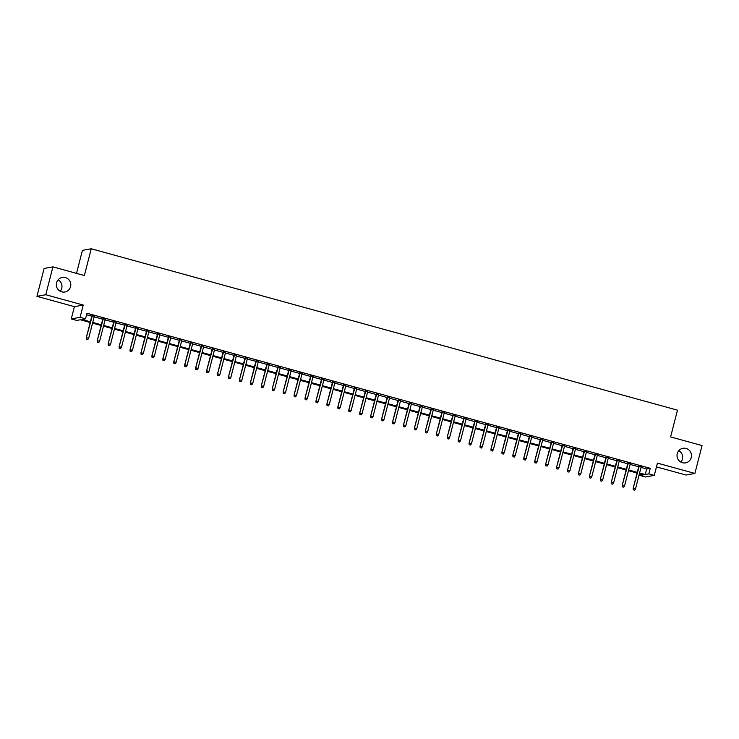 <?xml version="1.0" encoding="UTF-8"?>
<svg xmlns="http://www.w3.org/2000/svg" width="739" height="739" viewBox="0 0 739 739"><rect width="100%" height="100%" fill="white"/><g stroke="black" fill="none" stroke-linecap="round" stroke-linejoin="round"><path stroke-width="1.11" d="M58.113 279.813A7.39 7.233 -100.3 0 1 60.192 291.231M70.565 286.649A7.39 7.233 -100.3 0 1 64.884 291.997A7.39 7.233 -100.3 0 1 56.561 282.797A7.39 7.233 -100.3 0 1 62.242 277.448A7.39 7.233 -100.3 0 1 70.565 286.649M678.808 450.688A7.39 7.233 -100.3 0 1 680.887 462.106M691.251 457.515A7.39 7.233 -100.3 0 1 685.58 462.863A7.39 7.233 -100.3 0 1 677.257 453.663A7.39 7.233 -100.3 0 1 682.928 448.314A7.39 7.233 -100.3 0 1 691.251 457.515M90.195 322.49L80.302 319.775L76.727 320.421L71.258 318.915L80.08 317.308L85.548 318.814L81.974 319.47L90.38 321.779M74.408 306.657L83.23 305.05L45.763 294.741L52.922 266.871L44.109 268.479L36.95 296.339L74.408 306.657L71.258 318.915M76.514 273.365L82.417 250.382L91.239 248.775L677.478 410.163L670.606 436.915L702.05 445.571L694.891 473.44L657.433 463.131L654.283 475.389L645.47 476.988L640.002 475.482L643.577 474.835L639.411 473.69M656.472 466.891L686.078 475.038L694.891 473.44M640.39 473.958L640.002 475.482M45.763 294.741L36.95 296.339M94.296 316.32L91.95 315.673M105.234 319.331L102.887 318.685M116.171 322.343L113.824 321.696M127.108 325.354L124.762 324.707M138.045 328.365L135.699 327.719M148.982 331.377L146.636 330.73M159.92 334.388L157.573 333.742M170.857 337.4L168.51 336.753M181.794 340.411L179.448 339.764M192.731 343.423L190.385 342.776M203.668 346.434L201.322 345.787M214.606 349.445L212.259 348.799M225.543 352.457L223.196 351.81M236.48 355.468L234.134 354.822M247.417 358.48L245.071 357.824M258.354 361.482L256.008 360.835M269.292 364.493L266.945 363.847M280.229 367.505L277.882 366.858M291.166 370.516L288.82 369.869M302.103 373.528L299.757 372.881M313.04 376.539L310.694 375.892M323.978 379.55L321.631 378.904M334.915 382.562L332.568 381.915M345.852 385.573L343.506 384.927M356.789 388.585L354.443 387.938M367.726 391.596L365.38 390.949M378.673 394.608L376.317 393.961M389.61 397.619L387.254 396.972M400.547 400.63L398.192 399.984M411.484 403.642L409.129 402.995M422.422 406.653L420.066 406.007M433.359 409.665L431.003 409.018M444.296 412.676L441.94 412.029M455.233 415.688L452.878 415.041M466.17 418.699L463.815 418.043M477.108 421.701L474.752 421.054M488.045 424.713L485.689 424.066M498.982 427.724L496.626 427.077M509.919 430.735L507.564 430.089M520.856 433.747L518.501 433.1M531.794 436.758L529.438 436.112M542.731 439.77L540.375 439.123M553.668 442.781L551.312 442.134M564.605 445.793L562.25 445.146M575.542 448.804L573.187 448.157M586.48 451.815L584.124 451.169M597.417 454.827L595.061 454.18M608.354 457.838L605.998 457.192M619.291 460.85L616.936 460.203M630.228 463.861L627.873 463.214M641.027 467.408L646.671 468.96L650.246 468.314L86.98 313.244L85.548 318.814M86.583 314.768L91.812 316.209M94.158 316.855L102.749 319.22M105.095 319.867L113.686 322.232M116.032 322.878L124.623 325.243M126.969 325.89L135.56 328.255M137.907 328.901L146.498 331.266M148.844 331.913L157.435 334.277M159.781 334.924L168.372 337.289M170.718 337.935L179.309 340.3M181.655 340.947L190.246 343.312M192.593 343.958L201.184 346.314M203.53 346.97L212.121 349.325M214.467 349.972L223.058 352.337M225.413 352.983L233.995 355.348M236.351 355.995L244.932 358.36M247.288 359.006L255.87 361.371M258.225 362.018L266.807 364.382M269.162 365.029L277.744 367.394M280.099 368.04L288.681 370.405M291.037 371.052L299.618 373.417M301.974 374.063L310.556 376.428M312.911 377.075L321.493 379.44M323.848 380.086L332.43 382.451M334.785 383.098L343.367 385.462M345.723 386.109L354.304 388.474M356.66 389.12L365.242 391.485M367.597 392.132L376.179 394.497M378.534 395.143L387.116 397.508M389.471 398.155L398.053 400.52M400.409 401.166L408.99 403.531M411.346 404.178L419.928 406.533M422.283 407.189L430.865 409.545M433.22 410.191L441.802 412.556M444.157 413.203L452.739 415.567M455.095 416.214L463.676 418.579M466.032 419.225L474.614 421.59M476.969 422.237L485.551 424.602M487.906 425.248L496.488 427.613M498.843 428.26L507.425 430.625M509.781 431.271L518.362 433.636M520.718 434.283L529.3 436.647M531.655 437.294L540.237 439.659M542.592 440.305L551.174 442.67M553.529 443.317L562.111 445.682M564.467 446.328L573.048 448.693M575.404 449.34L583.986 451.705M586.341 452.351L594.923 454.716M597.278 455.363L605.86 457.727M608.215 458.374L616.797 460.739M619.153 461.385L627.734 463.75M630.09 464.397L638.672 466.752M641.166 466.872L638.81 466.226M83.23 305.05L80.08 317.308M650.246 468.314L648.814 473.884L654.283 475.389M52.922 266.871L84.366 275.527L91.239 248.775M637.064 473.043L628.473 470.678M626.127 470.032L617.536 467.667M615.19 467.02L606.599 464.655M604.253 464.009L595.662 461.644M593.315 460.997L584.725 458.633M582.378 457.986L573.787 455.621M571.441 454.975L562.85 452.61M560.504 451.963L551.913 449.598M549.567 448.952L540.976 446.587M538.629 445.94L530.039 443.576M527.692 442.929L519.101 440.573M516.755 439.917L508.164 437.562M505.818 436.915L497.227 434.55M494.881 433.904L486.29 431.539M483.943 430.892L475.353 428.528M473.006 427.881L464.415 425.516M462.069 424.87L453.478 422.505M451.132 421.858L442.541 419.493M440.195 418.847L431.604 416.482M429.257 415.835L420.667 413.471M418.32 412.824L409.729 410.459M407.383 409.812L398.792 407.448M396.446 406.801L387.855 404.436M385.509 403.79L376.918 401.425M374.562 400.778L365.981 398.413M363.625 397.767L355.043 395.402M352.688 394.755L344.106 392.391M341.751 391.744L333.169 389.379M330.813 388.732L322.232 386.368M319.876 385.721L311.295 383.356M308.939 382.71L300.357 380.354M298.002 379.698L289.42 377.343M287.065 376.696L278.483 374.331M276.127 373.685L267.546 371.32M265.19 370.673L256.609 368.308M254.253 367.662L245.671 365.297M243.316 364.65L234.734 362.286M232.379 361.639L223.797 359.274M221.441 358.627L212.86 356.263M210.504 355.616L201.923 353.251M199.567 352.605L190.985 350.24M188.63 349.593L180.048 347.228M177.693 346.582L169.111 344.217M166.755 343.57L158.174 341.206M155.818 340.559L147.237 338.194M144.881 337.547L136.299 335.183M133.944 334.536L125.362 332.171M123.007 331.525L114.425 329.16M112.069 328.513L103.488 326.148M101.132 325.502L92.551 323.137M639.595 472.978L645.249 474.53L648.814 473.884M92.726 322.426L101.317 324.791M103.663 325.437L112.254 327.802M114.6 328.449L123.191 330.813M125.547 331.46L134.128 333.825M136.484 334.471L145.066 336.836M147.421 337.483L156.003 339.848M158.358 340.494L166.94 342.859M169.296 343.506L177.877 345.87M180.233 346.517L188.815 348.882M191.17 349.529L199.752 351.893M202.107 352.54L210.689 354.905M213.044 355.551L221.626 357.916M223.982 358.563L232.563 360.928M234.919 361.574L243.501 363.939M245.856 364.586L254.438 366.95M256.793 367.597L265.375 369.962M267.73 370.608L276.312 372.964M278.668 373.62L287.249 375.975M289.605 376.622L298.187 378.987M300.542 379.634L309.124 381.998M311.479 382.645L320.061 385.01M322.416 385.656L330.998 388.021M333.354 388.668L341.935 391.033M344.291 391.679L352.873 394.044M355.228 394.691L363.81 397.055M366.165 397.702L374.747 400.067M377.102 400.714L385.684 403.078M388.04 403.725L396.621 406.09M398.977 406.736L407.558 409.101M409.914 409.748L418.496 412.113M420.851 412.759L429.433 415.124M431.788 415.771L440.37 418.135M442.726 418.782L451.307 421.147M453.663 421.793L462.244 424.158M464.6 424.805L473.182 427.17M475.537 427.816L484.119 430.181M486.474 430.828L495.056 433.183M497.412 433.839L505.993 436.195M508.349 436.841L516.931 439.206M519.286 439.853L527.868 442.218M530.223 442.864L538.805 445.229M541.16 445.876L549.742 448.24M552.098 448.887L560.679 451.252M563.035 451.898L571.616 454.263M573.972 454.91L582.563 457.275M584.909 457.921L593.5 460.286M595.846 460.933L604.437 463.298M606.784 463.944L615.375 466.309M617.721 466.956L626.312 469.32M628.658 469.967L637.249 472.332M646.671 468.96L645.249 474.53M638.875 465.967L633.129 488.368L639.263 466.078M633.526 489.874L634.616 490.179L633.526 489.874L633.554 488.294L635.522 488.83L641.23 466.614M633.129 488.368L633.286 489.92M634.616 490.179L635.522 488.83M627.938 462.956L622.192 485.357L628.326 463.067M622.589 486.862L623.679 487.167L622.589 486.862L622.617 485.283L624.584 485.819L630.293 463.602M622.192 485.357L622.349 486.909M623.679 487.167L624.584 485.819M617 459.944L611.255 482.345L617.388 460.055M611.652 483.851L612.742 484.156L611.652 483.851L611.68 482.271L613.647 482.807L619.356 460.591M611.255 482.345L611.412 483.897M612.742 484.156L613.647 482.807M606.063 456.933L600.317 479.334L606.451 457.044M600.715 480.84L601.805 481.144L600.715 480.84L600.742 479.26L602.71 479.796L608.419 457.58M600.317 479.334L600.474 480.886M601.805 481.144L602.71 479.796M595.126 453.922L589.38 476.322L595.514 454.032M589.777 477.837L590.867 478.133L589.777 477.837L589.805 476.249L591.773 476.784L597.481 454.568M589.38 476.322L589.537 477.874M590.867 478.133L591.773 476.784M584.189 450.91L578.443 473.311L584.577 451.021M578.84 474.826L579.93 475.122L578.84 474.826L578.868 473.237L580.836 473.773L586.544 451.557M578.443 473.311L578.6 474.863M579.93 475.122L580.836 473.773M573.252 447.899L567.506 470.3L573.64 448.01M567.903 471.815L568.993 472.11L567.903 471.815L567.931 470.226L569.898 470.771L575.607 448.545M567.506 470.3L567.663 471.851M568.993 472.11L569.898 470.771M562.314 444.887L556.569 467.288L562.702 444.998M556.966 468.803L558.056 469.099L556.966 468.803L556.994 467.214L558.961 467.759L564.67 445.543M556.569 467.288L556.726 468.84M558.056 469.099L558.961 467.759M551.377 441.885L545.631 464.277L551.765 441.987M546.029 465.792L547.119 466.087L546.029 465.792L546.056 464.203L548.024 464.748L553.733 442.532M545.631 464.277L545.788 465.829M547.119 466.087L548.024 464.748M540.44 438.874L534.694 461.265L540.828 438.975M535.091 462.78L536.181 463.076L535.091 462.78L535.119 461.191L537.087 461.736L542.795 439.52M534.694 461.265L534.851 462.817M536.181 463.076L537.087 461.736M529.503 435.862L523.757 458.263L529.891 435.964M524.154 459.769L525.244 460.064L524.154 459.769L524.182 458.18L526.15 458.725L531.858 436.509M523.757 458.263L523.914 459.815M525.244 460.064L526.15 458.725M518.566 432.851L512.82 455.252L518.954 432.952M513.217 456.757L514.307 457.053L513.217 456.757L513.245 455.169L515.212 455.714L520.921 433.497M512.82 455.252L512.977 456.804M514.307 457.053L515.212 455.714M507.628 429.839L501.883 452.24L508.016 429.941M502.28 453.746L503.37 454.051L502.28 453.746L502.308 452.157L504.275 452.702L509.984 430.486M501.883 452.24L502.04 453.792M503.37 454.051L504.275 452.702M496.691 426.828L490.945 449.229L497.079 426.93M491.343 450.735L492.433 451.039L491.343 450.735L491.37 449.146L493.338 449.691L499.047 427.475M490.945 449.229L491.102 450.781M492.433 451.039L493.338 449.691M485.754 423.817L480.008 446.217L486.142 423.918M480.405 447.723L481.495 448.028L480.405 447.723L480.433 446.134L482.401 446.679L488.109 424.463M480.008 446.217L480.165 447.769M481.495 448.028L482.401 446.679M474.817 420.805L469.071 443.206L475.205 420.907M469.468 444.712L470.558 445.017L469.468 444.712L469.496 443.123L471.464 443.668L477.172 421.452M469.071 443.206L469.228 444.758M470.558 445.017L471.464 443.668M463.88 417.794L458.134 440.195L464.268 417.895M458.531 441.7L459.621 442.005L458.531 441.7L458.559 440.111L460.526 440.656L466.235 418.44M458.134 440.195L458.291 441.746M459.621 442.005L460.526 440.656M452.942 414.782L447.197 437.183L453.33 414.884M447.594 438.689L448.684 438.994L447.594 438.689L447.622 437.1L449.589 437.645L455.298 415.429M447.197 437.183L447.354 438.735M448.684 438.994L449.589 437.645M442.005 411.771L436.259 434.172L442.393 411.872M436.657 435.677L437.747 435.982L436.657 435.677L436.684 434.089L438.652 434.634L444.361 412.417M436.259 434.172L436.416 435.724M437.747 435.982L438.652 434.634M431.068 408.759L425.322 431.16L431.456 408.861M425.719 432.666L426.809 432.971L425.719 432.666L425.747 431.086L427.715 431.622L433.423 409.406M425.322 431.16L425.479 432.712M426.809 432.971L427.715 431.622M420.131 405.748L414.385 428.149L420.519 405.859M414.782 429.655L415.872 429.959L414.782 429.655L414.81 428.075L416.778 428.611L422.486 406.395M414.385 428.149L414.542 429.701M415.872 429.959L416.778 428.611M409.194 402.737L403.448 425.137L409.572 402.847M403.845 426.643L404.935 426.948L403.845 426.643L403.873 425.064L405.84 425.599L411.549 403.383M403.448 425.137L403.605 426.689M404.935 426.948L405.84 425.599M398.256 399.725L392.511 422.126L398.635 399.836M392.908 423.632L393.998 423.937L392.908 423.632L392.936 422.052L394.903 422.588L400.612 400.372M392.511 422.126L392.668 423.678M393.998 423.937L394.903 422.588M387.319 396.714L381.573 419.115L387.698 396.825M381.971 420.62L383.061 420.925L381.971 420.62L381.998 419.041L383.966 419.576L389.675 397.36M381.573 419.115L381.73 420.667M383.061 420.925L383.966 419.576M376.382 393.702L370.636 416.103L376.761 393.813M371.033 417.618L372.123 417.914L371.033 417.618L371.061 416.029L373.029 416.565L378.738 394.349M370.636 416.103L370.793 417.655M372.123 417.914L373.029 416.565M365.445 390.691L359.699 413.092L365.823 390.802M360.096 414.607L361.186 414.902L360.096 414.607L360.124 413.018L362.092 413.554L367.8 391.337M359.699 413.092L359.856 414.644M361.186 414.902L362.092 413.554M354.508 387.679L348.753 410.08L354.886 387.79M349.159 411.595L350.249 411.891L349.159 411.595L349.187 410.006L351.154 410.551L356.863 388.326M348.753 410.08L348.919 411.632M350.249 411.891L351.154 410.551M343.57 384.668L337.815 407.069L343.949 384.779M338.222 408.584L339.312 408.879L338.222 408.584L338.25 406.995L340.217 407.54L345.926 385.324M337.815 407.069L337.982 408.621M339.312 408.879L340.217 407.54M332.633 381.666L326.878 404.057L333.012 381.767M327.285 405.572L328.375 405.868L327.285 405.572L327.312 403.984L329.28 404.529L334.989 382.312M326.878 404.057L327.044 405.609M328.375 405.868L329.28 404.529M321.696 378.654L315.941 401.046L322.075 378.756M316.347 402.561L317.437 402.857L316.347 402.561L316.375 400.972L318.343 401.517L324.051 379.301M315.941 401.046L316.107 402.598M317.437 402.857L318.343 401.517M310.759 375.643L305.004 398.044L311.137 375.745M305.41 399.55L306.5 399.845L305.41 399.55L305.438 397.961L307.406 398.506L313.114 376.29M305.004 398.044L305.17 399.596M306.5 399.845L307.406 398.506M299.822 372.632L294.067 395.032L300.2 372.733M294.473 396.538L295.563 396.834L294.473 396.538L294.501 394.949L296.468 395.494L302.177 373.278M294.067 395.032L294.233 396.584M295.563 396.834L296.468 395.494M288.884 369.62L283.129 392.021L289.263 369.722M283.536 393.527L284.626 393.832L283.536 393.527L283.564 391.938L285.531 392.483L291.231 370.267M283.129 392.021L283.296 393.573M284.626 393.832L285.531 392.483M277.947 366.609L272.192 389.01L278.326 366.71M272.599 390.515L273.689 390.82L272.599 390.515L272.626 388.926L274.594 389.471L280.293 367.255M272.192 389.01L272.358 390.561M273.689 390.82L274.594 389.471M267.01 363.597L261.255 385.998L267.389 363.699M261.661 387.504L262.751 387.809L261.661 387.504L261.689 385.915L263.657 386.46L269.356 364.244M261.255 385.998L261.421 387.55M262.751 387.809L263.657 386.46M256.073 360.586L250.318 382.987L256.451 360.687M250.724 384.492L251.814 384.797L250.724 384.492L250.752 382.904L252.72 383.449L258.419 361.232M250.318 382.987L250.484 384.539M251.814 384.797L252.72 383.449M245.136 357.574L239.381 379.975L245.514 357.676M239.787 381.481L240.877 381.786L239.787 381.481L239.815 379.892L241.782 380.437L247.482 358.221M239.381 379.975L239.547 381.527M240.877 381.786L241.782 380.437M234.198 354.563L228.443 376.964L234.577 354.665M228.85 378.47L229.94 378.774L228.85 378.47L228.878 376.881L230.845 377.426L236.545 355.21M228.443 376.964L228.61 378.516M229.94 378.774L230.845 377.426M223.261 351.552L217.506 373.952L223.64 351.653M217.913 375.458L219.003 375.763L217.913 375.458L217.94 373.869L219.908 374.414L225.607 352.198M217.506 373.952L217.672 375.504M219.003 375.763L219.908 374.414M212.324 348.54L206.569 370.941L212.703 348.642M206.975 372.447L208.065 372.752L206.975 372.447L207.003 370.867L208.971 371.403L214.67 349.187M206.569 370.941L206.735 372.493M208.065 372.752L208.971 371.403M201.387 345.529L195.632 367.93L201.765 345.64M196.038 369.435L197.128 369.74L196.038 369.435L196.066 367.856L198.034 368.392L203.733 346.175M195.632 367.93L195.798 369.482M197.128 369.74L198.034 368.392M190.45 342.517L184.695 364.918L190.828 342.628M185.101 366.424L186.191 366.729L185.101 366.424L185.129 364.844L187.096 365.38L192.796 343.164M184.695 364.918L184.861 366.47M186.191 366.729L187.096 365.38M179.512 339.506L173.757 361.907L179.891 339.617M174.164 363.412L175.254 363.717L174.164 363.412L174.192 361.833L176.159 362.369L181.859 340.152M173.757 361.907L173.924 363.459M175.254 363.717L176.159 362.369M168.575 336.494L162.82 358.895L168.954 336.605M163.227 360.401L164.317 360.706L163.227 360.401L163.254 358.821L165.222 359.357L170.921 337.141M162.82 358.895L162.986 360.447M164.317 360.706L165.222 359.357M157.638 333.483L151.883 355.884L158.017 333.594M152.28 357.399L153.379 357.694L152.28 357.399L152.317 355.81L154.285 356.346L159.984 334.13M151.883 355.884L152.049 357.436M153.379 357.694L154.285 356.346M146.701 330.472L140.946 352.873L147.079 330.582M141.343 354.387L142.442 354.683L141.343 354.387L141.38 352.799L143.348 353.334L149.047 331.118M140.946 352.873L141.112 354.424M142.442 354.683L143.348 353.334M135.764 327.46L130.009 349.861L136.142 327.571M130.406 351.376L131.505 351.672L130.406 351.376L130.443 349.787L132.41 350.332L138.11 328.107M130.009 349.861L130.175 351.413M131.505 351.672L132.41 350.332M124.826 324.449L119.071 346.85L125.205 324.56M119.469 348.365L120.568 348.66L119.469 348.365L119.506 346.776L121.473 347.321L127.173 325.105M119.071 346.85L119.238 348.402M120.568 348.66L121.473 347.321M113.889 321.447L108.134 343.838L114.268 321.548M108.531 345.353L109.631 345.649L108.531 345.353L108.568 343.764L110.536 344.309L116.235 322.093M108.134 343.838L108.3 345.39M109.631 345.649L110.536 344.309M102.952 318.435L97.197 340.827L103.331 318.537M97.594 342.342L98.693 342.637L97.594 342.342L97.631 340.753L99.599 341.298L105.298 319.082M97.197 340.827L97.363 342.379M98.693 342.637L99.599 341.298M92.015 315.424L86.26 337.825L92.393 315.525M86.657 339.33L87.756 339.626L86.657 339.33L86.694 337.741L88.662 338.286L94.361 316.07M86.26 337.825L86.426 339.377M87.756 339.626L88.662 338.286"/></g></svg>
